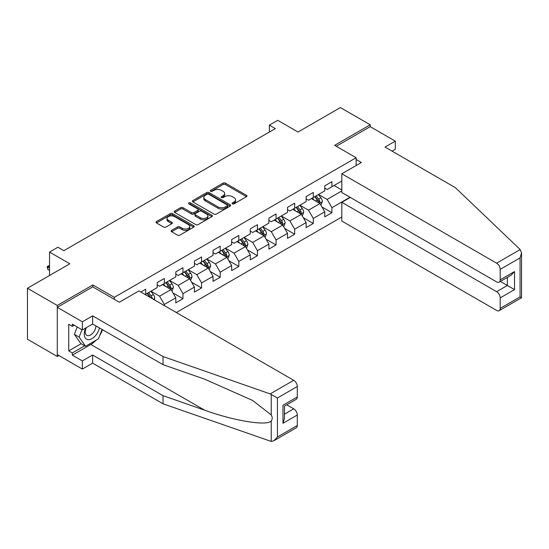 <?xml version="1.0" encoding="UTF-8"?>
<svg xmlns="http://www.w3.org/2000/svg" width="549" height="549" viewBox="0 0 549 549"><rect width="100%" height="100%" fill="white"/><g stroke="black" fill="none" stroke-linecap="round" stroke-linejoin="round"><path stroke-width="0.82" d="M232.405 203.857A1.16 0.673 0 0 0 234.046 203.857L246.494 196.666A1.654 0.954 0 0 0 246.981 195.993A1.654 0.954 0 0 0 246.494 195.314L225.406 183.14A1.654 0.954 0 0 0 223.066 183.14L210.617 190.325A1.16 0.673 0 0 0 210.281 190.798A1.16 0.673 0 0 0 210.617 191.272A1.16 0.673 0 0 0 212.257 191.272L213.87 190.345A5.305 3.061 0 0 1 221.364 190.345L223.12 191.361A5.305 3.061 0 0 1 224.678 193.523A5.305 3.061 0 0 1 223.12 195.684L221.515 196.617A1.16 0.673 0 0 0 221.172 197.091A1.16 0.673 0 0 0 221.515 197.565A1.16 0.673 0 0 0 223.155 197.565L224.761 196.631A5.305 3.061 0 0 1 232.261 196.631L234.018 197.647A5.305 3.061 0 0 1 235.569 199.815A5.305 3.061 0 0 1 234.018 201.977L232.405 202.91A1.16 0.673 0 0 0 232.069 203.384A1.16 0.673 0 0 0 232.405 203.857L232.405 202.91M171.638 230.354A1.654 0.954 0 0 0 171.151 231.026A1.654 0.954 0 0 0 171.638 231.705L177.553 235.116A1.654 0.954 0 0 0 179.894 235.116L193.722 227.135A1.654 0.954 0 0 0 194.202 226.463A1.654 0.954 0 0 0 193.722 225.783L172.633 213.609A1.654 0.954 0 0 0 170.286 213.609L156.465 221.59A1.654 0.954 0 0 0 155.978 222.27A1.654 0.954 0 0 0 156.465 222.942L163.609 227.073A1.654 0.954 0 0 0 165.956 227.073L171.871 223.656A1.654 0.954 0 0 0 172.359 222.976A1.654 0.954 0 0 0 171.871 222.304L168.323 220.259A4.433 2.56 0 0 1 167.026 218.447A4.433 2.56 0 0 1 169.765 216.08A4.433 2.56 0 0 1 174.596 216.635L188.479 224.651A4.433 2.56 0 0 1 189.776 226.463A4.433 2.56 0 0 1 187.037 228.823A4.433 2.56 0 0 1 182.206 228.274L179.894 226.936A1.654 0.954 0 0 0 177.553 226.936L171.638 230.354L171.638 231.705M392.061 151.119L395.287 149.259L395.287 141.127L370.225 126.661L370.225 124.801L340.387 107.57L298.018 132.035L277.725 120.32L269.374 125.145L275.337 128.59L63.849 250.687L57.885 247.242L49.527 252.066L49.527 275.495M92.856 286.935L92.856 284.938L57.288 305.47L27.45 288.246L69.819 263.781L49.527 252.066M92.856 284.938L114.336 297.338L356.136 157.735L356.136 165.524M370.225 124.801L334.657 145.334L356.136 157.735M213.986 214.083A1.654 0.954 0 0 0 216.327 214.083L230.155 206.101A1.654 0.954 0 0 0 230.635 205.429A1.654 0.954 0 0 0 230.155 204.75L209.066 192.575A1.654 0.954 0 0 0 206.719 192.575L192.898 200.557A1.654 0.954 0 0 0 192.411 201.236A1.654 0.954 0 0 0 192.898 201.908L213.986 214.083M189.323 204.104A1.16 0.673 0 0 1 190.496 204.269L190.496 202.89L211.935 215.27A1.654 0.954 0 0 1 212.422 215.942A1.654 0.954 0 0 1 211.935 216.622L198.114 224.603A1.654 0.954 0 0 1 195.767 224.603L174.685 212.429L174.685 211.077A1.654 0.954 0 0 0 174.198 211.749A1.654 0.954 0 0 0 174.685 212.429M174.685 211.077L180.6 207.659A1.654 0.954 0 0 1 182.941 207.659L191.491 212.593A1.654 0.954 0 0 0 193.838 212.593L197.764 210.329A1.654 0.954 0 0 0 198.244 209.656A1.654 0.954 0 0 0 197.764 208.977L188.856 203.837A1.16 0.673 0 0 1 188.52 203.363A1.16 0.673 0 0 1 189.233 202.746A1.16 0.673 0 0 1 190.496 202.89M57.288 305.47L57.288 356.459L27.45 339.234L27.45 288.246M114.336 299.335L114.336 297.338M176.339 312.532L341.821 216.999M341.821 181.026L331.912 186.742L331.912 181.712L324.754 185.85L324.754 190.88L313.294 197.496L313.294 192.466L306.129 196.597L306.129 201.627L294.676 208.243L294.676 203.212L287.511 207.35L287.511 212.381L276.058 218.996L276.058 213.966L268.893 218.097L268.893 223.127L257.44 229.743L257.44 224.713L250.275 228.851L250.275 233.881L238.822 240.489L238.822 235.459L231.657 239.597L231.657 244.628L220.197 251.243L220.197 246.213L213.039 250.344L213.039 255.374L201.579 261.99L201.579 256.959L194.421 261.098L194.421 266.128L182.961 272.743L182.961 267.713L175.804 271.844L175.804 276.874L164.343 283.49L164.343 278.46L157.186 282.591L157.186 287.621L145.725 294.237L145.725 289.206L140.832 292.034M349.994 197.256L331.912 207.694L331.912 212.724L324.754 216.855L324.754 211.825L313.294 218.44L313.294 223.47L306.129 227.609L306.129 222.578L294.676 229.194L294.676 234.224L287.511 238.355L287.511 233.325L276.058 239.94L276.058 244.971L268.893 249.109L268.893 244.079L257.44 250.694L257.44 255.724L250.275 259.855L250.275 254.825L238.822 261.441L238.822 266.471L231.657 270.602L231.657 265.572L220.197 272.187L220.197 277.218L213.039 281.356L213.039 276.325L201.579 282.941L201.579 287.971L194.421 292.102L194.421 287.072L182.961 293.688L182.961 298.718L175.804 302.856L175.804 297.826L164.343 304.434L164.343 305.608M145.725 294.237L145.19 294.552M162.435 284.595L171.027 289.556L159.574 296.172L150.975 291.21M157.186 284.869L159.574 286.249L164.343 283.49M159.574 296.172L164.343 304.434M171.027 289.556L175.804 297.826M181.053 273.841L189.645 278.803L178.192 285.418L169.593 280.457M175.804 274.116L178.192 275.495L182.961 272.743M178.192 285.418L182.961 293.688M189.645 278.803L194.421 287.072M199.671 263.095L208.263 268.056L196.81 274.672L188.211 269.71M194.421 263.369L196.81 264.748L201.579 261.99M196.81 274.672L201.579 282.941M208.263 268.056L213.039 276.325M218.289 252.341L226.881 257.303L215.428 263.918L206.836 258.956M213.039 252.622L215.428 253.995L220.197 251.243M215.428 263.918L220.197 272.187M226.881 257.303L231.657 265.572M236.907 241.594L245.499 246.556L234.046 253.171L225.454 248.21M231.657 241.869L234.046 243.248L238.822 240.489M234.046 253.171L238.822 261.441M245.499 246.556L250.275 254.825M255.525 230.848L264.124 235.809L252.664 242.425L244.072 237.463M250.275 231.122L252.664 232.502L257.44 229.743M252.664 242.425L257.44 250.694M264.124 235.809L268.893 244.079M274.143 220.094L282.742 225.056L271.281 231.671L262.69 226.71M268.893 220.369L271.281 221.748L276.058 218.996M271.281 231.671L276.058 239.94M282.742 225.056L287.511 233.325M292.768 209.347L301.36 214.309L289.899 220.924L281.308 215.963M287.511 209.622L289.899 211.001L294.676 208.243M289.899 220.924L294.676 229.194M301.36 214.309L306.129 222.578M311.386 198.601L319.978 203.562L308.517 210.171L299.926 205.209M306.129 198.875L308.517 200.255L313.294 197.496M308.517 210.171L313.294 218.44M319.978 203.562L324.754 211.825M341.821 190.949L327.135 199.424L318.544 194.463M334.06 185.507L341.821 189.981M324.754 188.122L327.135 189.501L331.912 186.742M327.135 199.424L331.912 207.694M57.288 356.459L58.901 355.532M269.374 125.145L269.374 132.035M321.947 206.973L331.912 212.724M303.329 217.72L313.294 223.47M284.711 228.466L294.676 234.224M266.093 239.22L276.058 244.971M247.469 249.967L257.44 255.724M228.851 260.72L238.822 266.471M210.233 271.467L220.197 277.218M191.615 282.213L201.579 287.971M172.997 292.967L182.961 298.718M232.872 204.015L234.018 203.356A5.305 3.061 0 0 0 235.569 201.188L235.569 199.815M224.678 193.523L224.678 194.902A5.305 3.061 0 0 1 223.12 197.064L221.974 197.729M246.474 196.679L225.406 184.519A1.654 0.954 0 0 0 223.066 184.519L211.084 191.436M230.127 206.115L209.066 193.955A1.654 0.954 0 0 0 206.719 193.955L192.919 201.922M227.224 205.902A1.16 0.673 0 0 0 227.561 205.429A1.16 0.673 0 0 0 227.224 204.955L208.716 194.264A1.16 0.673 0 0 0 207.076 194.264L205.374 195.245A5.305 3.061 0 0 0 203.823 197.414A5.305 3.061 0 0 0 205.374 199.575L218.028 206.884A5.305 3.061 0 0 0 225.522 206.884L227.224 205.902L227.224 207.275A1.16 0.673 0 0 0 227.561 206.808L227.561 205.429M203.823 197.414L203.823 198.793A5.305 3.061 0 0 0 205.374 200.955L205.374 199.575M227.224 207.275L225.522 208.256A5.305 3.061 0 0 1 218.028 208.256L205.374 200.955M174.706 212.442L180.6 209.039L180.6 207.659M198.244 209.656L198.244 211.029A1.654 0.954 0 0 1 197.764 211.708L193.838 213.973A1.654 0.954 0 0 1 191.491 213.973L182.941 209.039A1.654 0.954 0 0 0 180.6 209.039M190.496 204.269L211.914 216.635M200.364 217.72A4.433 2.56 0 0 0 205.196 218.276A4.433 2.56 0 0 0 207.934 215.908A4.433 2.56 0 0 0 206.637 214.103L201.744 211.276A1.654 0.954 0 0 0 199.404 211.276L195.478 213.54A1.654 0.954 0 0 0 194.991 214.22A1.654 0.954 0 0 0 195.478 214.899L200.364 217.72L200.364 219.099A4.433 2.56 0 0 0 205.196 219.655A4.433 2.56 0 0 0 207.934 217.287L207.934 215.908M194.991 214.22L194.991 215.599A1.654 0.954 0 0 0 195.478 216.272L195.478 214.899M200.364 219.099L195.478 216.272M189.776 226.463L189.776 227.842A4.433 2.56 0 0 1 187.037 230.203A4.433 2.56 0 0 1 182.206 229.647L179.894 228.315A1.654 0.954 0 0 0 177.553 228.315L171.659 231.719M167.026 218.447L167.026 219.826A4.433 2.56 0 0 0 168.323 221.631L168.323 220.259M171.851 223.669L168.323 221.631M193.694 227.149L172.633 214.988A1.654 0.954 0 0 0 170.286 214.988L156.486 222.956M320.918 205.189L322.338 201.613A4.474 2.58 -120 0 0 320.911 197.805L318.447 194.518M314.152 200.2L312.484 197.963M319.285 203.157L319.923 201.806A4.474 2.58 -120 0 0 318.646 199.115L316.183 195.828M315.057 196.473L317.796 200.124A2.278 1.318 60 0 1 318.207 200.817L319.923 201.806M314.749 196.652L317.212 199.946A4.474 2.58 60 0 1 318.495 202.636M85.768 327.959A10.973 6.334 120 0 0 88.142 339.653A10.973 6.334 120 0 0 99.444 327.952M86.351 327.623A7.508 4.337 120 0 0 86.852 335.343A7.508 4.337 120 0 0 87.95 335.686A7.508 4.337 120 0 0 95.917 325.914M102.087 329.475L98.463 338.822L85.575 346.261L80.799 343.509L74.362 334.341L77.217 326.971M85.575 346.261L79.131 337.1L81.993 329.723M74.362 334.341L79.131 337.1M520.178 249.562L521.55 252.904L520.068 257.893L500.194 269.367A5.065 2.923 -120 0 0 496.612 263.163L520.178 249.562L455.437 187.71L385.021 147.057L395.287 141.127M350.289 197.427L341.821 202.32L341.821 221.062L496.612 310.432A5.065 2.923 -120 0 0 499.144 310.686A5.065 2.923 -120 0 0 500.194 308.366L500.194 297.894A5.065 2.923 -120 0 0 496.612 291.691L507.358 285.487L514.516 289.625L500.194 297.894M341.821 202.32L496.612 291.691M356.136 159.457L361.393 162.49L341.821 173.793L341.821 192.534L496.612 281.905A5.065 2.923 -120 0 0 499.144 282.159A5.065 2.923 -120 0 0 500.194 279.839L500.194 269.367M341.821 173.793L496.612 263.163M370.225 126.661L336.269 146.26M500.365 281.452L507.358 285.487L507.358 277.417M500.194 279.839L514.516 271.57L510.934 275.351L499.144 282.159M500.194 308.366L520.068 296.892L520.823 297.325M96.089 340.195A18.989 10.966 -60 0 1 90.825 344.47L72.324 355.155L82.35 360.94L92.616 355.018L163.032 395.671L163.032 403.803L271.227 441.43L273.848 440.758L277.43 436.977L297.297 425.502A5.065 2.923 60 0 1 296.254 427.822L273.848 440.758M163.032 395.671L204.653 410.192C234.217 420.932 267.342 426.271 271.227 420.911C272.524 419.278 272.524 417.281 271.227 414.914L252.636 400.461L204.653 379.181L163.032 364.66L92.616 324.006L82.35 329.935L72.324 324.143L72.324 326.346L68.742 324.281L68.742 350.88L72.324 352.945L84.738 345.781M82.35 360.94L82.35 369.072L57.288 354.599L57.288 307.33L92.733 286.866L119.353 302.231L138.924 290.929L293.722 380.306A5.065 2.923 60 0 1 297.297 386.503L297.297 396.975A5.065 2.923 60 0 1 296.254 399.295L284.464 406.102L284.464 418.311L282.975 423.3L282.975 405.244C284.91 406.363 284.91 406.363 282.975 405.244L297.297 396.975M92.616 355.018L92.616 363.143L82.35 369.072M163.032 403.803L92.616 363.143M297.297 386.503L277.43 397.977L270.163 393.908L163.032 356.527L92.616 315.874L82.35 321.803L82.35 329.935M82.35 321.803L57.288 307.33M72.324 355.155L72.324 352.945M92.616 315.874L92.616 324.006M163.032 356.527L163.032 364.66M284.464 414.172L293.722 408.833A5.065 2.923 60 0 1 297.297 415.03L297.297 425.502M293.722 408.833L286.729 404.791M102.553 329.743A18.989 10.966 -60 0 1 99.856 335.226M74.239 325.248L72.324 326.346M68.742 350.88L81.163 343.715M302.3 215.942L303.721 212.367A4.474 2.58 -120 0 0 302.293 208.558L299.829 205.271M295.534 210.946L293.859 208.716M300.667 213.911L301.305 212.559A4.474 2.58 -120 0 0 300.029 209.862L297.565 206.575M296.439 207.227L299.178 210.871A2.278 1.318 60 0 1 299.589 211.564L301.305 212.559M296.131 207.405L298.594 210.692A4.474 2.58 60 0 1 299.871 213.383M283.682 226.689L285.103 223.114A4.474 2.58 -120 0 0 283.675 219.305L281.212 216.018M276.916 221.693L275.241 219.463M282.049 224.658L282.687 223.306A4.474 2.58 -120 0 0 281.411 220.616L278.947 217.329M277.821 217.974L280.553 221.624A2.278 1.318 60 0 1 280.971 222.311L282.687 223.306M277.513 218.152L279.976 221.439A4.474 2.58 60 0 1 281.253 224.129M265.064 237.442L266.485 233.86A4.474 2.58 -120 0 0 265.057 230.052L262.594 226.764M258.298 232.447L256.623 230.209M263.431 235.404L264.069 234.052A4.474 2.58 -120 0 0 262.786 231.362L260.322 228.075M259.203 228.72L261.935 232.371A2.278 1.318 60 0 1 262.353 233.064L264.069 234.052M258.895 228.906L261.358 232.193A4.474 2.58 60 0 1 262.635 234.883M246.446 248.189L247.867 244.614A4.474 2.58 -120 0 0 246.439 240.805L243.976 237.518M239.68 243.193L238.005 240.963M244.813 246.158L245.451 244.806A4.474 2.58 -120 0 0 244.168 242.116L241.704 238.822M240.586 239.474L243.317 243.118A2.278 1.318 60 0 1 243.735 243.811L245.451 244.806M240.277 239.652L242.74 242.939A4.474 2.58 60 0 1 244.017 245.629M227.828 258.936L229.249 255.36A4.474 2.58 -120 0 0 227.821 251.552L225.358 248.265M221.062 253.947L219.387 251.71M226.195 256.905L226.833 255.553A4.474 2.58 -120 0 0 225.55 252.863L223.086 249.575M221.968 250.22L224.699 253.871A2.278 1.318 60 0 1 225.117 254.564L226.833 255.553M221.659 250.399L224.122 253.693A4.474 2.58 60 0 1 225.399 256.383M209.21 269.689L210.631 266.114A4.474 2.58 -120 0 0 209.203 262.305L206.74 259.011M202.444 264.693L200.769 262.463M207.57 267.658L208.215 266.299A4.474 2.58 -120 0 0 206.932 263.609L204.468 260.322M203.35 260.974L206.081 264.618A2.278 1.318 60 0 1 206.493 265.311L208.215 266.299M203.034 261.152L205.498 264.44A4.474 2.58 60 0 1 206.781 267.13M190.592 280.436L192.006 276.861A4.474 2.58 -120 0 0 190.578 273.052L188.122 269.765M183.826 275.44L182.151 273.21M188.952 278.405L189.597 277.053A4.474 2.58 -120 0 0 188.314 274.363L185.85 271.076M184.732 271.721L187.463 275.372A2.278 1.318 60 0 1 187.875 276.058L189.597 277.053M184.416 271.899L186.88 275.186A4.474 2.58 60 0 1 188.163 277.876M171.974 291.19L173.388 287.607A4.474 2.58 -120 0 0 171.961 283.799L169.497 280.512M165.208 286.194L163.533 283.957M170.334 289.151L170.979 287.8A4.474 2.58 -120 0 0 169.696 285.109L167.232 281.822M166.114 282.467L168.845 286.118A2.278 1.318 60 0 1 169.257 286.811L170.979 287.8M165.798 282.653L168.262 285.94A4.474 2.58 60 0 1 169.545 288.63M154.276 299.795L154.77 298.361A4.474 2.58 -120 0 0 153.343 294.552L150.879 291.265M152.382 298.704L152.354 298.553A4.474 2.58 -120 0 0 151.078 295.863L148.614 292.569M147.496 293.221L150.227 296.865A2.278 1.318 60 0 1 150.639 297.558L152.354 298.553M147.18 293.399L149.644 296.686A4.474 2.58 60 0 1 150.117 297.393M49.527 265.963L47.832 266.938L49.527 267.919M47.832 269.422L47.18 266.56L47.832 266.938L47.832 269.422L49.527 270.396M47.18 266.56L49.527 265.373M234.018 203.356L234.018 201.977M221.515 197.565L221.515 196.617M223.12 197.064L223.12 195.684M210.617 191.272L210.617 190.325M223.066 184.519L223.066 183.14M225.406 184.519L225.406 183.14M246.494 196.666L246.494 195.314M192.898 201.908L192.898 200.557M206.719 193.955L206.719 192.575M209.066 193.955L209.066 192.575M230.155 206.101L230.155 204.75M218.028 208.256L218.028 206.884M225.522 208.256L225.522 206.884M182.941 209.039L182.941 207.659M191.491 213.973L191.491 212.593M193.838 213.973L193.838 212.593M197.764 211.708L197.764 210.329M211.935 216.622L211.935 215.27M177.553 228.315L177.553 226.936M179.894 228.315L179.894 226.936M182.206 229.647L182.206 228.274M171.871 223.656L171.871 222.304M156.465 222.942L156.465 221.59M170.286 214.988L170.286 213.609M172.633 214.988L172.633 213.609M193.722 227.135L193.722 225.783M319.532 203.302L322.311 201.703M318.646 199.115L320.911 197.805M315.462 200.955L317.212 199.946M520.068 296.892L520.068 257.893M514.516 271.57L514.516 289.625M271.227 441.43L271.227 420.911M271.227 414.914L271.227 394.395M277.43 397.977L277.43 436.977M297.297 415.03L282.975 423.3M270.163 393.908L293.722 380.306M90.825 344.47L204.653 410.192M300.914 214.055L303.693 212.449M300.029 209.862L302.293 208.558M296.844 211.701L298.594 210.692M282.296 224.802L285.075 223.203M281.411 220.616L283.675 219.305M278.226 222.455L279.976 221.439M263.678 235.555L266.457 233.949M262.786 231.362L265.057 230.052M259.608 233.201L261.358 232.193M245.06 246.302L247.832 244.696M244.168 242.116L246.439 240.805M240.99 243.948L242.74 242.939M226.442 257.049L229.214 255.45M225.55 252.863L227.821 251.552M222.372 254.702L224.122 253.693M207.824 267.802L210.596 266.196M206.932 263.609L209.203 262.305M203.754 265.448L205.498 264.44M189.206 278.549L191.978 276.95M188.314 274.363L190.578 273.052M185.13 276.195L186.88 275.186M170.588 289.296L173.36 287.697M169.696 285.109L171.961 283.799M166.512 286.949L168.262 285.94M153.343 299.253L154.743 298.443M151.078 295.863L153.343 294.552M149.266 296.906L149.644 296.686M521.55 252.904L521.55 297.75L499.144 310.686"/></g></svg>
